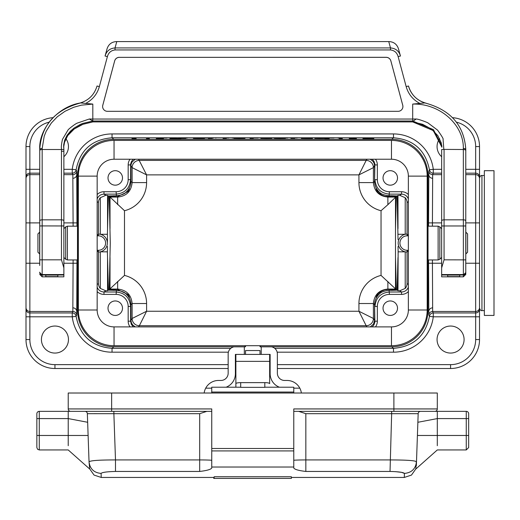 <?xml version="1.0" encoding="UTF-8"?>
<svg xmlns="http://www.w3.org/2000/svg" width="520" height="520" viewBox="0 0 520 520"><rect width="100%" height="100%" fill="white"/><g stroke="black" fill="none" stroke-linecap="round" stroke-linejoin="round"><path stroke-width="0.78" d="M102.616 106.522A4.823 4.823 180 0 1 102.778 105.294L114.666 60.931A4.823 4.823 180 0 1 119.327 57.356L386.197 57.311A4.823 4.823 180 0 1 390.858 60.892L402.747 105.248A4.823 4.823 180 0 1 398.086 111.326L107.439 111.326A4.823 4.823 180 0 1 102.778 105.248L114.666 60.892A4.823 4.823 180 0 1 119.327 57.311M386.197 57.311L386.197 57.356A4.823 4.823 180 0 1 390.858 60.931L402.747 105.294A4.823 4.823 180 0 1 402.909 106.522M386.197 57.356L119.327 57.356M63.629 147.173L64.734 141.388L67.607 135.74L70.512 132.223L74.009 129.149L80.269 125.411L82.7 124.371L92.82 121.908L92.82 121.017L82.7 123.428L80.269 124.442L74.009 128.089L70.512 131.079L67.087 135.272L64.734 139.99L63.681 144.781L63.869 149.526M63.876 220.889A2.412 1.059 -0 0 0 61.464 219.83L42.166 219.83L42.166 149.506A2.412 1.059 180 0 0 39.748 150.566L39.748 149.552C38.461 129.305 57.596 106.528 80.652 102.921L80.724 102.908C55.127 109.746 41.47 125.171 39.748 149.181L39.748 149.552A2.412 1.099 180 0 1 42.185 148.46L42.166 149.506L61.464 149.506L61.464 259.831L63.876 267.872L63.876 149.559L63.876 151.281L61.705 151.262M39.748 230.328L39.748 150.826M416.215 119.009L412.704 119.041L412.704 104.085L424.866 102.921C450.567 109.817 464.197 125.359 465.777 149.552L465.777 150.566A2.412 1.059 180 0 0 463.365 149.506L443.833 149.396L443.072 139.38C443.632 139.107 441.805 136.032 437.587 130.137L428.162 123.065C427.908 122.57 418.022 118.866 416.215 119.009L413.394 121.004M443.833 149.376L441.649 149.559L441.649 151.281M444.067 149.506L444.067 259.831L441.649 267.872L441.656 149.532M441.649 220.083L441.649 276.835L463.365 276.835L463.34 148.46A2.412 1.099 180 0 1 465.777 149.559M441.649 267.872L441.649 274.567L463.365 274.567A2.412 2.412 180 0 0 465.777 272.155L465.777 272.584A2.412 2.412 180 0 1 463.365 274.995L465.777 272.584L465.777 274.423L465.777 217.997M116.779 41.587L388.746 41.587L390.494 47.925L115.031 47.925L115.031 49.946C111.059 50.447 108.511 52.663 107.4 56.609L105.066 56.023C106.522 51.057 109.844 48.36 115.031 47.925L116.779 41.587L116.389 41.587C111.716 41.88 108.615 44.252 107.088 48.705L105.118 55.841M388.746 41.587L389.142 41.587C393.809 41.88 396.91 44.252 398.437 48.705L400.406 55.835M390.494 49.946L390.494 47.925C395.681 48.354 399.003 51.057 400.459 56.023L398.125 56.609C397.013 52.663 394.472 50.447 390.494 49.946L115.031 49.946M400.433 55.932L398.437 48.705M465.777 265.48L465.777 272.155L465.777 265.48M465.777 230.328L465.777 259.877L444.067 259.831M465.777 150.566L465.777 220.889A2.412 1.059 180 0 0 463.365 219.83L444.067 219.83A2.412 1.059 0 0 0 441.649 220.889M441.649 225.966L465.777 225.966L465.777 217.672M465.777 149.175C464.048 125.164 450.392 109.746 424.801 102.908L424.866 102.921M412.704 104.085C439.257 103.194 463.769 124.222 463.34 148.434M80.659 102.921L92.82 104.085L81.374 105.157L73.691 107.276L64.987 111.299L57.317 116.773L51.311 123.058L46.221 131.203L44.226 136.149L42.185 148.434M39.748 149.181L39.748 150.781M39.748 241.358L39.748 217.672M39.748 150.566L39.748 265.48M39.748 217.997L39.748 259.194M63.616 145.912L63.876 149.559L61.691 149.39C61.016 148.207 61.269 144.865 62.452 139.386L67.938 130.143C68.341 129.097 75.803 123.435 77.363 123.065L89.31 119.009L92.82 119.041L92.775 121.004L412.75 121.004L412.704 119.041L92.82 119.041L92.82 104.085M63.876 267.872L63.876 276.835L42.166 276.835L42.166 274.567A2.412 2.412 180 0 1 39.748 272.155M61.464 259.831L42.166 259.831L42.166 274.567L63.876 274.567L63.876 220.083M413.394 121.037L412.704 121.017L412.704 121.908L422.546 124.267L431.308 128.993L437.794 135.564L441.233 142.825L441.903 147.206L433.271 130.572L412.704 121.908L92.82 121.908L82.979 124.267L74.217 128.993L67.736 135.564L64.298 142.825L63.681 146.361M412.704 121.017L433.446 129.63L441.916 146.01M92.82 121.017L89.31 119.009M447.681 275.1L459.745 275.1L459.745 276.627L447.681 276.627L447.681 274.995M57.843 275.1L45.78 275.1L45.78 276.627L57.843 276.627L57.843 274.995M291.363 476.756L214.162 476.756L291.363 476.756L291.363 478.413L213.779 478.413L213.779 477.451M214.162 476.756L214.162 478.413M101.095 473.408L101.231 477.451L94.055 475.079L89.687 468.884L89.037 461.851C90.188 460.558 99.002 459.921 115.492 459.934L115.492 471.445C106.964 471.673 102.16 472.329 101.095 473.408C93.984 472.778 89.966 468.923 89.037 461.851L87.353 413.679L89.037 461.851M437.307 435.474L437.307 411.353L466.258 411.353L466.258 435.474L437.307 435.474C437.288 454.149 437.288 454.149 437.307 435.474L417.411 435.474M417.872 422.279L437.307 418.587L468.669 418.587L468.669 413.764A2.412 2.412 0 0 0 466.258 411.353M437.307 435.494L437.3 445.705M415.838 469.007L437.307 449.95L466.258 449.95L466.258 435.474L468.669 435.474L468.669 447.538L468.669 418.587M437.307 411.353L293.774 411.353M409.266 411.353L434.896 411.353A2.412 2.412 0 0 0 437.307 408.935L437.307 393.016L111.638 393.016L111.638 408.935L211.75 408.935L211.75 450.912L293.774 450.912L293.774 467.031L211.75 467.031L211.75 450.912M211.75 393.016L211.75 387.212L240.702 387.212M264.823 387.212L293.774 387.212L293.774 393.016M87.659 422.279L68.218 418.587L68.218 411.353L96.265 411.353M36.855 413.764L36.855 418.587L36.855 413.764A2.412 2.412 0 0 1 39.267 411.353L39.267 435.474L68.218 435.474L68.218 418.587L36.855 418.587L36.855 447.538L37.577 449.254L39.267 449.95L68.218 449.95L89.687 469.007M68.218 411.353L39.267 411.353M68.218 435.494L68.224 445.705M68.218 435.474C68.237 454.149 68.237 454.149 68.218 435.474L88.114 435.474M211.75 411.353L84.942 411.353A2.412 2.412 0 0 1 87.353 413.679L113.874 413.679L115.492 459.934L199.693 459.934L199.693 413.679L113.874 413.679L113.874 411.353M70.629 411.353A2.412 2.412 0 0 1 68.218 408.935L68.218 393.016L111.638 393.016M420.582 411.353A2.412 2.412 0 0 0 418.171 413.679L391.651 413.679L391.651 411.353L434.896 411.353A2.412 2.412 0 0 0 437.307 408.935L293.774 408.935L293.774 450.912M293.774 448.5L211.75 448.5M395.213 471.621L401.499 472.342L404.437 473.408C403.357 472.322 398.554 471.673 390.032 471.445L391.651 413.679L305.838 413.679L305.838 471.445C298.786 470.632 294.762 469.495 293.774 468.032L293.774 467.031M211.75 467.031L211.75 468.032C210.775 469.488 206.758 470.626 199.693 471.445L199.693 459.934A12.064 0.423 0 0 1 211.75 460.35M206.817 411.353L199.693 413.679M94.406 413.641L95.121 413.641M95.856 413.641L96.343 413.641M293.774 460.35A12.064 0.423 180 0 1 305.838 459.934L390.032 459.934C406.913 459.947 415.727 460.584 416.488 461.851C415.558 468.91 411.541 472.758 404.437 473.408L404.293 477.451L411.476 475.079L415.838 468.884L416.319 461.513M409.182 413.641L410.404 413.641M418.171 413.679L416.357 465.647M305.838 413.679L298.708 411.353M274.729 348.335L393.49 348.335L391.716 346.794A36.186 36.186 40.9 0 0 427.901 310.609L427.901 175.513A36.186 36.186 139.1 0 0 391.716 139.328L113.809 139.328A36.186 36.186 -139.1 0 0 77.623 175.513L76.707 174.714A3.861 3.569 -1.2 0 1 72.846 178.282L72.865 174.655L72.261 173.173L63.876 173.173M245.044 345.709L245.044 346.84L244.322 346.84L244.322 354.4L260 354.4L260 350.545L245.525 350.545L245.525 354.4M301.366 393.016A14.476 14.476 0 0 0 287.021 380.458L284.609 380.458A7.235 7.235 0 0 1 277.368 373.217L277.368 353.918A7.235 7.235 0 0 0 271.564 346.827L260.481 346.84L260.481 345.709M245.044 346.684L245.525 346.684L245.044 346.684M260 346.684L260.481 346.684L260 346.684L260 345.709M383.032 177.925A7.235 7.235 0 0 1 393.887 171.659A7.235 7.235 0 0 1 393.887 184.197A7.235 7.235 0 0 1 383.032 177.925M383.032 308.197A7.235 7.235 0 0 1 393.887 301.925A7.235 7.235 0 0 1 393.887 314.464A7.235 7.235 0 0 1 383.032 308.197M372.157 326.892L373.99 324.772L374.881 322.12L374.589 304.714C374.679 300.326 376.363 296.667 379.632 293.742L376.077 297.336L376.968 295.334L378.736 293.209L382.142 290.817L384.917 289.809L388.232 289.413L396.305 289.588L381.037 275.411L381.037 210.717A28.957 28.951 -45 0 1 358.93 182.592L358.93 174.876L373.399 167.642L373.406 182.592C374.276 191.367 379.1 196.19 387.875 197.061L387.875 204.692L381.037 210.711M395.506 197.067L395.506 228.612L396.305 196.534L387.875 204.692M395.506 228.612L395.506 289.062L387.875 289.062C379.1 289.933 374.276 294.756 373.406 303.531L358.93 303.531A28.957 28.951 -135 0 1 381.037 275.405M397.982 228.579L397.982 195.416L397.144 195.975L398.034 239.597M397.982 257.543L397.144 290.147L397.982 290.706L398.132 251.836L405.216 251.836A8.989 8.989 0 0 1 405.216 234.286L398.132 234.286M391.95 196.709L384.917 196.313L382.142 195.306L378.736 192.914L376.968 190.781L376.077 188.786L379.632 192.381C381.166 194.109 384.319 195.234 389.09 195.754L391.95 195.754L391.95 196.709L396.305 196.534M370.24 159.231L373.003 161.343L374.179 163.469L374.589 165.867L374.589 181.402C374.679 185.796 376.363 189.456 379.632 192.381M408.363 198.919C407.095 195.904 404.82 194.305 401.55 194.129L389.415 194.129C380.64 193.258 375.817 188.428 374.94 179.654L377.351 179.654A12.064 12.064 -78.6 0 0 389.415 191.718L401.55 191.718A9.652 9.652 146.3 0 1 408.363 194.532M391.95 289.413L391.95 290.368L389.09 290.368C384.319 290.888 381.166 292.012 379.632 293.742M408.363 291.59A9.652 9.652 -146.3 0 1 401.55 294.405L389.415 294.405A12.064 12.064 78.6 0 0 377.351 306.469L374.94 306.469C375.817 297.694 380.64 292.864 389.415 291.993L401.55 291.993C404.82 291.817 407.095 290.219 408.363 287.196M401.55 294.405L401.55 291.993L399.744 290.791L397.982 290.706M391.95 290.368L397.144 290.147M399.744 290.791L405.216 288.405A7.241 7.235 -146.3 0 0 407.05 283.595L408.363 284.472M398.034 246.525L398.132 251.836M408.363 201.65L407.05 202.527A7.241 7.235 146.3 0 0 405.216 197.717L399.744 195.332L401.55 194.129L401.55 191.718M397.982 195.416L399.744 195.332M397.144 195.975L391.95 195.754M124.488 210.711L110.019 197.067L117.65 197.061C126.425 196.19 131.248 191.367 132.119 182.592L132.119 167.642A7.235 7.235 146.3 0 1 139.36 160.407A7.235 7.235 -45 0 0 132.126 167.642L130.936 165.867L131.112 164.281L132.035 162.032L135.285 159.231M97.162 287.196C98.43 290.219 100.705 291.817 103.981 291.993L116.109 291.993C124.885 292.864 129.708 297.694 130.585 306.469L130.936 304.72L130.936 320.255L132.126 318.481L132.119 303.531L130.936 304.72C130.845 300.326 129.168 296.667 125.892 293.742L129.448 297.336L127.959 294.502L117.299 289.413L109.22 289.588L124.488 275.411A28.957 28.951 -45 0 1 146.595 303.531L146.595 311.246L139.36 325.715A7.235 7.235 33.7 0 1 132.119 318.481L146.595 311.246L358.93 311.246L366.165 325.715A7.235 7.235 135 0 0 373.399 318.481L373.406 318.481A7.235 7.235 -33.7 0 1 366.171 325.715L139.36 325.715L138.573 326.892M109.22 289.588L110.279 243.061L109.22 196.534L110.019 197.061M133.367 159.231L131.541 161.35L130.644 164.001L130.585 179.654C129.708 188.428 124.885 193.258 116.109 194.129L103.981 194.129L105.781 195.332L107.542 195.416L108.388 195.975L116.441 195.754C121.206 195.234 124.358 194.109 125.892 192.381L129.448 188.786L127.959 191.62L117.299 196.709L109.22 196.534M138.573 159.231L146.595 174.876L146.595 182.592L132.119 182.592L130.936 181.409L130.585 179.654L128.173 179.654L128.173 164.938L130.585 164.938L130.936 165.867L130.936 181.409C130.845 185.796 129.168 189.456 125.892 192.381M108.388 195.975L107.4 234.286L100.308 234.286A8.989 8.989 0 0 0 98.481 234.072L98.481 202.527L97.162 201.65M97.279 250.848L98.481 252.044A8.989 8.989 0 0 0 107.361 243.061L107.491 239.597L107.361 243.061A8.989 8.989 0 0 0 100.308 234.286L100.308 197.717A7.241 7.235 33.7 0 0 98.481 202.527M98.481 252.044L98.481 283.595A7.241 7.235 -33.7 0 0 100.308 288.405L100.308 251.836L107.4 251.836L108.388 290.147L107.542 290.706L105.781 290.791L103.981 291.993L103.981 294.405A9.652 9.652 -33.7 0 1 97.162 291.59M146.595 303.531L132.119 303.531C131.248 294.756 126.425 289.933 117.65 289.062L110.019 289.062L110.019 257.511M125.892 293.742C124.358 292.012 121.206 290.888 116.441 290.368L108.388 290.147M105.781 195.332L100.308 197.717M107.491 239.597L107.4 234.286M107.4 251.836L107.491 246.525M100.308 288.405L105.781 290.791M228.156 368.505L54.951 368.505A28.951 28.951 0 0 1 26 339.553L26 146.569A28.951 28.951 0 0 1 52.995 117.683A28.951 28.951 0 0 0 26 146.569L29.861 146.569L29.861 169.312L39.748 169.312M465.777 169.312L475.663 169.312L475.663 146.569L479.525 146.569A28.951 28.951 0 0 0 452.53 117.683A28.951 28.951 0 0 1 479.525 146.569L479.525 339.553A28.951 28.951 0 0 1 450.58 368.505L277.368 368.505M391.716 346.794L260.481 346.794M76.98 259.948L76.707 314.964A3.861 3.861 22.4 0 0 72.865 311.467L29.861 311.467L29.861 312.949L72.261 312.949L72.865 311.467L72.846 307.84A3.861 3.569 -178.8 0 1 76.707 311.409L77.623 310.609L77.623 175.513M77.623 310.609A36.186 36.186 -40.9 0 0 113.809 346.794L112.034 348.335L230.796 348.335M245.044 346.794L113.809 346.794M63.876 156.709A13.507 13.507 0 0 0 65.891 138.645M439.634 138.645A13.507 13.507 0 0 0 441.649 156.709M77.493 234.377L77.493 251.745M428.031 251.745L428.031 234.377M464.087 339.553A13.507 13.507 0 0 0 443.82 327.853A13.507 13.507 0 0 0 443.82 351.254A13.507 13.507 0 0 0 464.087 339.553M68.458 339.553A13.507 13.507 0 0 0 48.191 327.853A13.507 13.507 0 0 0 48.191 351.254A13.507 13.507 0 0 0 68.458 339.553M270.133 368.505L269.653 368.505M235.879 368.505L235.391 368.505M204.159 393.016A14.476 14.476 0 0 1 205.706 388.174L211.75 388.174L205.706 388.174A14.476 14.476 0 0 1 218.504 380.458L220.922 380.458A7.235 7.235 0 0 0 228.156 373.217L228.156 353.918A7.235 7.235 0 0 1 233.961 346.827L244.322 346.827M277.368 364.644L450.58 364.644A25.09 25.09 0 0 0 475.663 339.553L475.663 316.81L433.264 316.81A40.047 40.047 40.9 0 1 393.49 352.19L393.49 348.335C413.498 346.691 425.477 336.037 429.429 316.361L428.818 314.964L428.545 259.948M428.545 226.174L428.818 171.158L429.429 169.761C425.477 150.085 413.498 139.431 393.49 137.787L112.034 137.787C92.034 139.431 80.054 150.085 76.096 169.761L76.707 171.158L76.98 226.174M76.707 314.964L76.096 316.361C80.054 336.037 92.034 346.691 112.034 348.335L112.034 352.19A40.047 40.047 -40.9 0 1 72.261 316.81L76.096 316.361A3.861 3.861 -158.2 0 0 72.261 312.949L72.261 316.81L29.861 316.81L29.861 339.553A25.09 25.09 0 0 0 54.951 364.644L228.156 364.644M72.846 307.84L73.118 259.948M73.118 226.174L72.846 178.282M432.406 259.948L432.66 311.467L433.264 312.949A3.861 3.861 -21.8 0 0 429.429 316.361L433.264 316.81L433.264 312.949L475.663 312.949L475.663 311.467L432.66 311.467A3.861 3.861 -22.4 0 0 428.818 314.964M63.876 169.312L72.261 169.312L72.261 173.173A3.861 3.861 -21.8 0 0 76.096 169.761L72.261 169.312A40.047 40.047 -139.1 0 1 112.034 133.933L393.49 133.933A40.047 40.047 139.1 0 1 433.264 169.312L429.429 169.761A3.861 3.861 -158.2 0 0 433.264 173.173L432.66 174.655L432.406 226.174M427.901 175.513L428.818 174.714A3.861 3.569 -178.8 0 0 432.679 178.282M432.679 307.84A3.861 3.569 -1.2 0 0 428.818 311.409L427.901 310.609M117.299 196.709L117.65 197.061L117.65 204.692M372.157 159.231L373.99 161.35L374.881 164.001L374.589 181.402L373.406 182.592L358.93 182.592M387.875 281.431L387.875 289.062L388.232 289.413M117.65 281.431L117.65 289.062L117.299 289.413M396.305 289.588L395.506 257.511M139.36 160.407L366.171 160.407A7.235 7.235 -135 0 1 373.399 167.642A7.235 7.235 -146.3 0 0 366.171 160.407L358.93 174.876L146.595 174.876L132.126 167.642M132.126 318.481A7.235 7.235 -135 0 0 139.36 325.715M358.93 303.531L358.93 311.246L373.399 318.481L374.589 320.255L373.49 324.09L370.24 326.892M373.406 318.481L373.406 303.531L374.589 304.714L374.589 320.255L374.94 321.185L377.351 321.185A9.652 9.652 69.2 0 1 375.486 326.892M133.367 326.892L131.32 324.356L130.585 321.185L128.173 321.185L128.173 306.469L130.585 306.469L130.585 321.185L130.936 320.255L131.345 322.654L132.522 324.779L135.285 326.892M405.216 288.405L405.216 251.836A8.989 8.989 0 0 0 407.05 252.044L407.05 283.595M407.05 252.044L408.252 250.848M408.252 235.827L407.154 235.827A7.235 7.235 0 0 0 399.919 243.061A7.235 7.235 0 0 0 407.154 250.296L408.252 250.296M408.252 235.274L407.05 234.072A8.989 8.989 0 0 0 405.216 234.286L405.216 197.717M407.05 202.527L407.05 234.072M122.492 177.925A7.235 7.235 0 0 0 111.638 171.659A7.235 7.235 0 0 0 111.638 184.197A7.235 7.235 0 0 0 122.492 177.925M97.162 194.532A9.652 9.652 33.7 0 1 103.981 191.718L103.981 194.129C100.705 194.305 98.43 195.904 97.162 198.919M97.279 235.274L98.481 234.072M97.279 235.827L98.371 235.827A7.235 7.235 0 0 1 105.606 243.061A7.235 7.235 0 0 1 98.371 250.296L97.279 250.296M122.492 308.197A7.235 7.235 0 0 0 111.638 301.925A7.235 7.235 0 0 0 111.638 314.464A7.235 7.235 0 0 0 122.492 308.197M113.575 195.754L113.575 196.709M113.575 289.413L113.575 290.368M114.049 140.413A35.705 35.705 0 0 0 78.351 176.118L78.351 310.005A35.705 35.705 0 0 0 114.049 345.709L391.476 345.709A35.705 35.705 0 0 0 427.18 310.005L427.18 176.118A35.705 35.705 0 0 0 391.476 140.413L114.049 140.413L114.049 159.231L391.476 159.231A16.887 16.887 0 0 1 408.363 176.118L408.363 310.005A16.887 16.887 0 0 1 391.476 326.892L114.049 326.892A16.887 16.887 0 0 1 97.162 310.005L97.162 176.118A16.887 16.887 0 0 1 114.049 159.231M235.879 387.212L235.879 383.637A4.823 1.008 0 0 1 240.702 382.629L264.823 382.629A4.823 1.008 0 0 1 269.653 383.637L269.653 354.4M235.879 354.4L235.879 385.613M240.702 382.629L240.702 387.348L264.823 387.348L264.823 382.629M245.525 345.709L245.525 346.684M261.209 346.827L261.209 354.4L260 354.4M226.115 387.212A14.476 14.476 0 0 0 235.391 373.704L235.391 354.4L244.322 354.4M261.209 354.4L270.133 354.4L270.133 373.704A14.476 14.476 0 0 0 279.409 387.212M293.774 388.174L299.819 388.174L293.774 388.174M408.363 252.714L408.363 233.409M428.031 259.948L428.031 226.174L438.126 226.174L438.126 259.948L428.031 259.948M465.887 232.186L465.887 253.936L467.591 252.226L467.591 233.896L465.777 232.083M97.162 233.409L97.162 252.714M77.493 226.174L77.493 259.948L67.398 259.948L67.398 226.174L77.493 226.174M39.637 253.936L39.637 232.186L37.934 233.896L37.934 252.226L39.748 254.04M479.525 181.545L479.525 242.431M484.348 315.432L484.348 170.69L494 170.69L494 315.432L484.348 315.432M136.156 138.638L131.944 138.658M135.102 138.56L135.935 138.613M146.393 138.691L149.357 138.645M159.035 138.638L156.267 138.651M159.919 138.567L163.449 138.626L159.504 138.613M161.226 137.988L165.445 138.021M167.005 137.995L163.599 137.988M169.936 138.613L180.875 138.684M170.892 137.995L176.234 138.015M184.802 138.021L181.207 138.021M178.711 138.015L187.297 138.021M184.542 138.359L179.803 138.372M185.835 138.333L184.399 138.333M195.111 137.988L197.893 137.995M196.677 138.314C203.327 138.249 209.294 138.417 199.27 138.417C185.425 138.405 199.537 138.119 204.51 138.281L196.677 138.314M204.197 138.021C197.853 137.988 197.847 137.956 204.178 137.923C210.503 137.95 210.509 137.982 204.197 138.021M208.299 138.405L212.316 138.333M211.042 138.047L213.538 138.047M216.158 137.988L215.43 137.995M223.047 138.405L226.375 138.359M232.083 137.988L234.793 138.015M226.323 138.001L228.774 137.988M239.434 138.417C231.933 138.359 231.933 138.3 239.434 138.242C246.87 138.287 246.87 138.352 239.434 138.417M237.081 137.988L241.293 138.021M237.62 138.287L241.592 138.327L237.283 138.34M242.853 137.995L239.453 137.988M250.042 138.405L253.37 138.359M253.273 138.047L258.141 138.015M266.422 138.417C258.921 138.359 258.921 138.3 266.422 138.242C273.858 138.287 273.858 138.352 266.422 138.417M264.608 138.287L268.58 138.327L264.271 138.34M264.336 138.047L266.832 138.015M273.111 137.988L274.969 137.988M279.916 138.417C272.415 138.359 272.415 138.3 279.916 138.242C287.352 138.287 287.352 138.352 279.916 138.417M277.719 138.047L281.014 137.995M284.258 137.995L287.528 138.047M280.904 137.988L284.427 137.988M278.103 138.287L282.074 138.327L277.764 138.34M290.901 138.34L294.769 138.333M290.726 137.976L297.31 137.988M294.996 137.988L293.144 137.976M304.629 138.314C311.285 138.249 317.245 138.417 307.222 138.417C293.384 138.405 307.495 138.119 312.462 138.281L304.629 138.314M304.863 137.988L309.082 138.021M310.642 137.995L307.242 137.988M318.597 138.021L323.869 138.015M320.398 138.417C312.904 138.359 312.904 138.3 320.398 138.242C327.841 138.287 327.841 138.352 320.398 138.417M321.087 137.988L317.519 137.988M318.584 138.287L322.556 138.327L318.253 138.34M329.147 138.638L324.935 138.658M331.461 137.988L328.945 137.988M326.469 137.988L333.99 137.988M328.094 138.56L328.926 138.613M338.104 138.028L340.737 138.028M339.385 138.691L342.342 138.645M352.027 138.638L349.258 138.651M352.911 138.567L356.441 138.626L352.495 138.613M362.928 138.613L373.867 138.684M441.649 274.995L463.365 274.995L441.649 274.995M107.4 56.609L99.366 86.587L97.032 86.008C94.276 95.01 88.341 100.757 79.248 103.246M426.173 103.22C417.131 100.711 411.242 94.972 408.493 86.008A24.122 24.122 -0 0 0 425.659 103.09M408.493 86.008L406.159 86.587L398.125 56.609M420.024 103.499C412.978 99.847 408.356 94.211 406.159 86.587M99.366 86.587C97.169 94.211 92.547 99.847 85.501 103.499M63.876 225.966L42.166 225.921L42.166 219.83A2.412 1.059 180 0 0 39.748 220.889M39.748 259.877L42.166 259.831L42.166 225.921L39.748 225.966M63.876 274.995L42.166 274.995A2.412 2.412 180 0 1 39.748 272.584L42.166 274.995L63.876 274.995M92.163 121.004L92.775 121.004M293.774 392.035L211.75 392.035M36.855 435.474L39.267 435.474L39.267 449.95M68.218 408.935L111.638 408.935L111.638 411.353M393.887 411.353L393.887 393.016M199.693 471.445L115.492 471.445M390.032 471.445L305.838 471.445M391.716 139.328L393.49 137.787L393.49 133.933M112.034 133.933L112.034 137.787L113.809 139.328M375.486 159.231A9.652 9.652 110.8 0 1 377.351 164.938L377.351 179.654M377.351 306.469L377.351 321.185M388.232 196.709L387.875 197.061L395.506 197.061M389.415 191.718L389.09 195.754M389.09 290.368L389.415 294.405M110.019 228.612L110.019 197.067M146.595 182.592A28.957 28.951 -135 0 1 124.488 210.717L124.488 275.405M116.441 195.754L116.109 191.718A12.064 12.064 -101.4 0 0 128.173 179.654M107.542 195.416L107.542 228.579M107.542 257.543L107.542 290.706M128.173 306.469A12.064 12.064 101.4 0 0 116.109 294.405L116.441 290.368M76.98 222.892L63.876 222.892M39.748 222.892L29.861 222.892L29.861 263.231L39.748 263.231M63.876 263.231L76.98 263.231M428.545 263.231L441.649 263.231M465.777 263.231L475.663 263.231L475.663 222.892L465.777 222.892M441.649 222.892L428.545 222.892M441.649 173.173L433.264 173.173L433.264 169.312L441.649 169.312M475.663 146.569A25.09 25.09 0 0 0 456.443 122.174M49.082 122.174A25.09 25.09 0 0 0 29.861 146.569M235.391 364.644L235.879 364.644M269.653 364.644L270.133 364.644M393.49 352.19L277.16 352.19M228.364 352.19L112.034 352.19M39.748 173.173L29.861 173.173L29.861 174.655L39.748 174.655M63.876 174.655L72.865 174.655A3.861 3.861 -22.4 0 0 76.707 171.158M428.818 171.158A3.861 3.861 22.4 0 0 432.66 174.655L441.649 174.655M465.777 174.655L475.663 174.655L475.663 173.173L465.777 173.173M54.951 364.644L54.951 368.505A28.951 28.951 0 0 1 26 339.553L29.861 339.553M475.663 339.553L479.525 339.553A28.951 28.951 0 0 1 450.58 368.505L450.58 364.644M26 263.231L29.861 263.231L29.861 311.467A3.861 3.861 -0 0 1 26 307.613M26 178.51A3.861 3.861 180 0 1 29.861 174.655L29.861 222.892L26 222.892M479.525 307.613A3.861 3.861 180 0 1 475.663 311.467L475.663 263.231L479.525 263.231M479.525 222.892L475.663 222.892L475.663 174.655A3.861 3.861 -0 0 1 479.525 178.51M479.525 177.028A3.861 3.861 -0 0 0 475.663 173.173L475.663 169.312L479.525 169.312M26 169.312L29.861 169.312L29.861 173.173A3.861 3.861 180 0 0 26 177.028M479.525 316.81L475.663 316.81L475.663 312.949A3.861 3.861 180 0 0 479.525 309.094M26 309.094A3.861 3.861 -0 0 0 29.861 312.949L29.861 316.81L26 316.81M373.406 167.642L374.94 164.938L377.351 164.938M366.171 160.407L366.951 159.231M103.981 191.718L116.109 191.718M366.171 325.715L366.951 326.892M116.109 294.405L103.981 294.405M407.154 251.94L407.154 250.296M407.154 234.182L407.154 235.827M128.173 164.938A9.652 9.652 -110.8 0 1 130.039 159.231M98.371 234.182L98.371 235.827M98.371 251.94L98.371 250.296M97.162 284.472L98.481 283.595M130.039 326.892A9.652 9.652 -69.2 0 1 128.173 321.185M391.476 140.413L391.476 159.231M427.18 176.118L408.363 176.118M427.18 310.005L408.363 310.005M391.476 345.709L391.476 326.892M114.049 345.709L114.049 326.892M78.351 310.005L97.162 310.005M78.351 176.118L97.162 176.118M235.879 361.368L269.653 361.368M441.649 257.426L439.835 259.24L439.835 226.883L438.126 226.174M63.876 228.696L65.689 226.883L65.689 259.24L67.398 259.948M484.348 310.609L481.936 310.609L481.936 175.513C481.019 175.214 480.214 176.02 479.525 177.925M105.092 55.932L107.088 48.705M463.365 276.835L465.777 274.423M97.032 86.008C94.289 94.972 88.394 100.711 79.352 103.22M42.166 276.835L39.748 274.423M412.704 121.908L92.827 121.908M465.777 151.255L465.777 150.67M447.681 276.627L459.745 276.627M45.78 276.627L57.843 276.627M466.258 449.95L468.669 447.538M404.293 477.451L291.363 477.451M214.162 477.451L101.231 477.451M439.835 259.24L438.126 259.948M441.649 228.696L439.835 226.883M65.689 226.883L67.398 226.174M63.876 257.426L65.689 259.24M481.936 310.609C481.019 310.908 480.214 310.102 479.525 308.197M484.348 175.513L481.936 175.513"/></g></svg>
